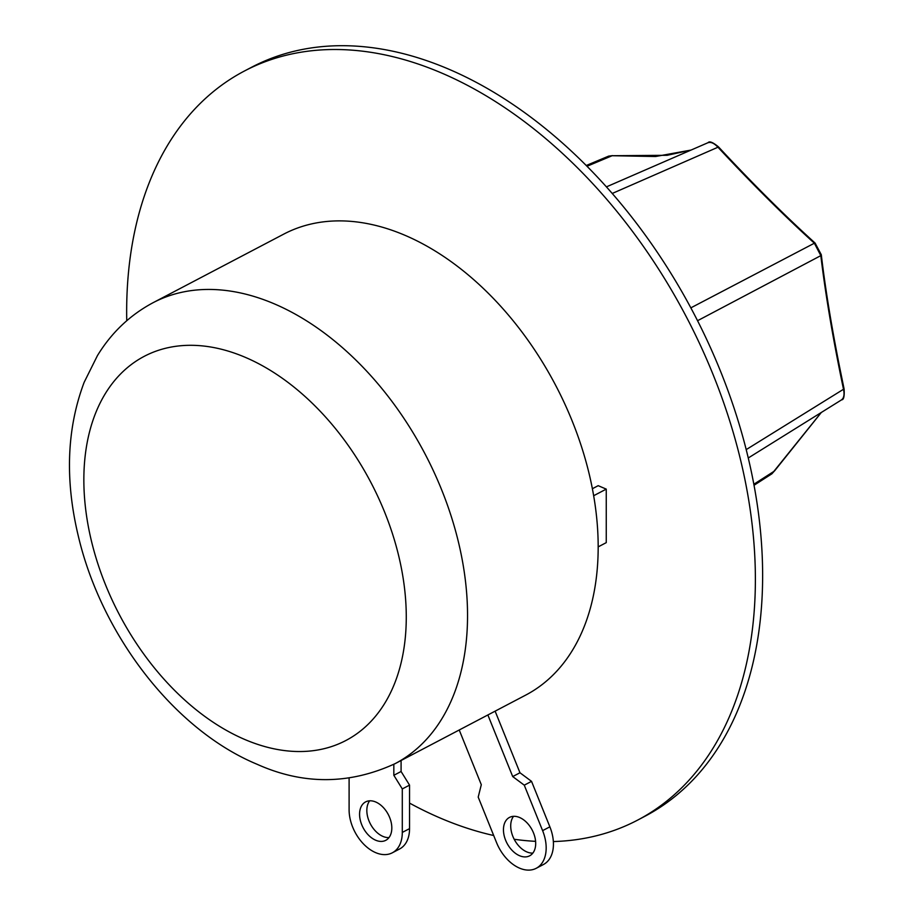 <?xml version="1.0" encoding="UTF-8"?>
<svg xmlns="http://www.w3.org/2000/svg" width="914" height="914" viewBox="0 0 914 914"><rect width="100%" height="100%" fill="white"/><g stroke="black" fill="none" stroke-linecap="round" stroke-linejoin="round"><path stroke-width="1.37" d="M690.847 307.858L814.374 243.204C784.429 216.058 752.291 184.068 717.958 147.223C714.051 143.087 710.646 141.624 707.733 142.835M612.243 193.46L717.958 147.223M409.552 828.621L409.552 785.126L402.297 788.931L402.297 832.426L409.552 828.621A35.795 23.444 -117.7 0 1 399.589 848.992L392.334 852.796A35.795 23.444 -117.7 0 0 402.297 832.426M404.731 235.195A260.319 170.484 62.3 0 1 587.245 466.254A260.319 170.484 62.3 0 1 525.699 695.108L395.065 763.67A260.319 170.484 62.3 0 0 456.612 534.816A260.319 170.484 62.3 0 0 274.086 303.756A260.319 170.484 62.3 0 0 153.118 302.683L283.751 234.121A260.319 170.484 62.3 0 1 404.731 235.195M691.098 150.056L655.589 156.511L612.129 155.723L667.151 155.3L691.155 150.022M459.228 730L481.301 784.715L478.205 797.111L496.542 842.582A35.795 23.444 -117.7 0 0 536.21 868.3A35.795 23.444 -117.7 0 0 542.608 830.632L524.27 785.172L512.708 776.569L519.975 772.764L495.125 711.161M519.975 772.764L531.537 781.356L549.874 826.827A35.795 23.444 -117.7 0 1 543.464 864.495L536.21 868.3M513.554 816.305A21.696 14.213 -117.7 0 0 514.251 839.395A21.696 14.213 -117.7 0 0 532.862 853.093M524.27 785.172L531.537 781.356M349.102 778.282L349.102 809.793A35.795 23.444 -117.7 0 0 364.183 844.65A35.795 23.444 -117.7 0 0 392.334 852.796M393.831 764.31L393.831 775.289L402.297 788.931M375.7 840.229A21.696 14.213 -117.7 0 0 385.777 840.32A21.696 14.213 -117.7 0 0 390.906 821.24A21.696 14.213 -117.7 0 0 375.7 801.989A21.696 14.213 -117.7 0 0 365.611 801.898A21.696 14.213 -117.7 0 0 360.482 820.966A21.696 14.213 -117.7 0 0 375.7 840.229M393.831 775.289L401.086 771.485L409.552 785.126M369.679 800.813A21.696 14.213 -117.7 0 0 368.685 820.121A21.696 14.213 -117.7 0 0 382.955 836.413A21.696 14.213 -117.7 0 0 388.976 837.59M401.086 771.485L401.086 760.505M553.347 841.554A423.011 277.045 -117.7 0 0 637.595 820.132A423.011 277.045 -117.7 0 0 737.609 448.226A423.011 277.045 -117.7 0 0 441.016 72.766A423.011 277.045 -117.7 0 0 244.438 71.006A423.011 277.045 -117.7 0 0 126.658 311.811A423.011 277.045 -117.7 0 0 126.749 320.723M637.595 820.132L644.85 816.316A423.011 277.045 -117.7 0 0 744.864 444.421A423.011 277.045 -117.7 0 0 448.271 68.961A423.011 277.045 -117.7 0 0 251.693 67.202L244.438 71.006M409.552 803.109A423.011 277.045 -117.7 0 0 441.016 818.373A423.011 277.045 -117.7 0 0 493.686 835.51M748.269 457.983L841.623 399.818C843.725 399.898 844.559 396.299 844.102 389.01L839.715 367.554C831.42 325.955 825.273 288.344 821.298 254.72L815.048 243.01C785.046 215.864 752.862 183.817 718.484 146.88C712.886 142.287 709.413 140.893 708.076 142.664L606.428 186.867M746.212 449.608L843.508 389.261C833.157 339.859 825.593 295.325 820.818 255.634L814.374 243.204L815.642 243.981L814.374 243.204M697.553 320.711L820.818 255.634L820.909 254.126L820.818 255.634M587.016 166.268L612.129 155.723L608.655 156.123L586.262 165.503M821.275 412.488L771.942 473.772L774.227 471.19L753.844 484.249M512.708 776.569L487.87 714.965M527.641 856.589A21.696 14.213 -117.7 0 0 529.652 855.812A21.696 14.213 -117.7 0 0 532.885 831.477A21.696 14.213 -117.7 0 0 511.52 816.625A21.696 14.213 -117.7 0 0 509.498 817.402A21.696 14.213 -117.7 0 0 506.265 841.737A21.696 14.213 -117.7 0 0 527.641 856.589M841.177 400.069C843.873 398.424 844.65 394.825 843.508 389.261L843.508 389.261M774.569 470.893L821.343 412.443M514.182 839.269A423.011 277.045 -117.7 0 0 535.604 841.337M598.179 546.88L606.256 542.642L606.256 489.116L598.19 485.677L592.386 488.727M593.666 495.719L606.256 489.116M542.608 830.632L549.874 826.827M245.055 357.237A216.926 142.07 62.3 0 1 406.273 617.007A216.926 142.07 62.3 0 1 245.055 739.597A216.926 142.07 62.3 0 1 83.848 479.816A216.926 142.07 62.3 0 1 245.055 357.237M153.118 302.683C130.062 314.987 111.497 332.627 97.432 355.615L84.134 382.349C66.779 428.575 64.825 479.781 78.296 535.992C101.465 634.864 174.254 729.886 257.108 764.275C303.14 784.943 349.125 784.749 395.065 763.67M771.953 473.772L754.039 485.265M612.563 155.608L608.644 156.123"/></g></svg>

